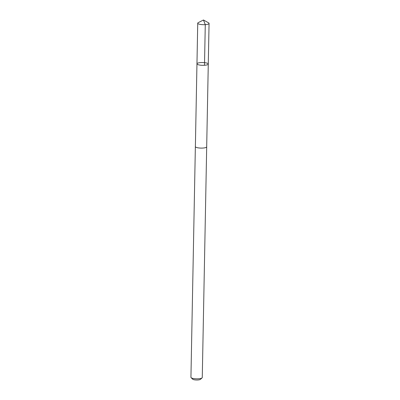 <?xml version="1.0" encoding="UTF-8"?>
<svg xmlns="http://www.w3.org/2000/svg" width="400" height="400" viewBox="0 0 400 400"><rect width="100%" height="100%" fill="white"/><g stroke="black" fill="none" stroke-linecap="round" stroke-linejoin="round"><path stroke-width="0.6" d="M208.28 64.035L206.685 146.82A5.655 1.385 -178.9 0 1 198.21 147.86A5.655 1.385 -178.9 0 1 195.375 146.6L196.96 63.815A5.66 1.39 1.1 0 0 199.795 65.08A5.66 1.39 1.1 0 0 208.28 64.035A5.66 1.39 1.1 0 0 202.645 62.54A5.66 1.39 1.1 0 0 196.96 63.815A5.66 1.39 1.1 0 0 199.795 65.08A5.66 1.39 1.1 0 0 208.28 64.035L209.065 23.41A5.665 1.39 -178.9 0 1 200.575 24.455A5.665 1.39 -178.9 0 1 197.735 23.19A5.665 1.39 -178.9 0 1 198.275 22.615L203.465 20L208.55 22.815A5.665 1.39 -178.9 0 1 209.065 23.41M206.685 146.73A5.665 1.39 -178.9 0 1 206.695 146.82A5.665 1.39 -178.9 0 1 201.005 148.1A5.665 1.39 -178.9 0 1 195.365 146.6A5.665 1.39 -178.9 0 1 195.38 146.515M206.695 146.82L202.265 377.535A5.665 1.39 -178.9 0 1 202.075 377.885A5.665 1.39 -178.9 0 1 196.575 378.815A5.665 1.39 -178.9 0 1 191.115 377.675A5.665 1.39 -178.9 0 1 190.935 377.32L195.365 146.6M202.075 377.885L200.465 379.335A4.03 0.99 -178.9 0 1 196.55 380A4.03 0.99 -178.9 0 1 192.665 379.185L191.115 377.675M204.495 65.27L205.275 24.645L203.465 20M196.96 63.815L197.735 23.19"/></g></svg>
